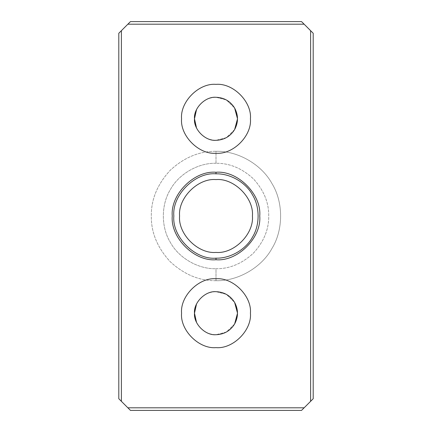 <?xml version="1.0" encoding="UTF-8"?>
<svg xmlns="http://www.w3.org/2000/svg" width="432" height="432" viewBox="0 0 432 432"><rect width="100%" height="100%" fill="white"/><g stroke="black" fill="none" stroke-linecap="round" stroke-linejoin="round"><path stroke-width="0.32" stroke-dasharray="2.16 1.62" d="M216 291.686L226.4 294.37L234.63 302.443L226.4 294.37L216 291.686C207.889 291.978 201.679 295.564 197.37 302.443C201.679 295.564 207.889 291.978 216 291.686M234.63 323.957L226.4 332.03L216 334.714C207.889 334.422 201.679 330.836 197.37 323.957L196.49 322.267L197.37 323.957C201.679 330.836 207.889 334.422 216 334.714L226.4 332.03L234.63 323.957M216 278.77C233.032 277.231 251.969 296.168 250.43 313.2C251.969 330.232 233.032 349.169 216 347.63C233.032 349.169 251.969 330.232 250.43 313.2C251.969 296.168 233.032 277.231 216 278.77C198.968 277.231 180.031 296.168 181.57 313.2C180.031 330.232 198.968 349.169 216 347.63C198.968 349.169 180.031 330.232 181.57 313.2C180.031 296.168 198.968 277.231 216 278.77M216 97.286L226.4 99.97L234.63 108.043L226.4 99.97L216 97.286C207.889 97.578 201.679 101.164 197.37 108.043C201.679 101.164 207.889 97.578 216 97.286M234.63 129.557L226.4 137.63L216 140.314C207.889 140.022 201.679 136.436 197.37 129.557L196.49 127.867L197.37 129.557C201.679 136.436 207.889 140.022 216 140.314L226.4 137.63L234.63 129.557M216 84.37C233.032 82.831 251.969 101.768 250.43 118.8C251.969 135.832 233.032 154.769 216 153.23C233.032 154.769 251.969 135.832 250.43 118.8C251.969 101.768 233.032 82.831 216 84.37C198.968 82.831 180.031 101.768 181.57 118.8C180.031 135.832 198.968 154.769 216 153.23C198.968 154.769 180.031 135.832 181.57 118.8C180.031 101.768 198.968 82.831 216 84.37M216 252.418C197.98 254.048 177.952 234.02 179.582 216C177.952 197.98 197.98 177.952 216 179.582C197.98 177.952 177.952 197.98 179.582 216C177.952 234.02 197.98 254.048 216 252.418C234.02 254.048 254.048 234.02 252.418 216C254.048 197.98 234.02 177.952 216 179.582C234.02 177.952 254.048 197.98 252.418 216C254.048 234.02 234.02 254.048 216 252.418M216 163.274L216 151.308C237.778 150.671 261.689 164.479 272.025 183.654C283.468 202.192 283.468 229.808 272.025 248.346C261.689 267.521 237.778 281.329 216 280.692L216 268.726C229.457 268.904 241.882 263.758 253.282 253.282C263.758 241.882 268.904 229.457 268.726 216C268.904 202.543 263.758 190.118 253.282 178.718C241.882 168.242 229.457 163.096 216 163.274C198.25 162.756 178.762 174.01 170.338 189.637C161.017 204.746 161.017 227.254 170.338 242.363C178.762 257.99 198.25 269.244 216 268.726L216 280.692C199.487 280.913 184.243 274.601 170.257 261.743C157.399 247.757 151.087 232.513 151.308 216C151.087 199.487 157.399 184.243 170.257 170.257C184.243 157.399 199.487 151.087 216 151.308L216 163.274C229.457 163.096 241.882 168.242 253.282 178.718C263.758 190.118 268.904 202.543 268.726 216C268.904 229.457 263.758 241.882 253.282 253.282C241.882 263.758 229.457 268.904 216 268.726C198.25 269.244 178.762 257.99 170.338 242.363C161.017 227.254 161.017 204.746 170.338 189.637C178.762 174.01 198.25 162.756 216 163.274M196.49 109.733L197.37 108.043L196.49 109.733M196.49 304.133L197.37 302.443L196.49 304.133M301.536 21.6L304.128 24.192L127.872 24.192L130.464 21.6L301.536 21.6L130.464 21.6L127.872 24.192L304.128 24.192L301.536 21.6M313.2 33.264L304.128 24.192L313.2 33.264L313.2 398.736L310.608 401.328L310.608 30.672L310.608 401.328L301.536 410.4L130.464 410.4L127.872 407.808L304.128 407.808L127.872 407.808L121.392 401.328L121.392 30.672L127.872 24.192L121.392 30.672L121.392 401.328L130.464 410.4L301.536 410.4L313.2 398.736L313.2 33.264M216 280.692C237.778 281.329 261.689 267.521 272.025 248.346C283.468 229.808 283.468 202.192 272.025 183.654C261.689 164.479 237.778 150.671 216 151.308C199.487 151.087 184.243 157.399 170.257 170.257C157.399 184.243 151.087 199.487 151.308 216C151.087 232.513 157.399 247.757 170.257 261.743C184.243 274.601 199.487 280.913 216 280.692M118.8 398.736L121.392 401.328L118.8 398.736L118.8 33.264L121.392 30.672L118.8 33.264L118.8 398.736"/><path stroke-width="0.65" d="M216 334.714C224.111 334.422 230.321 330.836 234.63 323.957C238.437 316.786 238.437 309.614 234.63 302.443C230.321 295.564 224.111 291.978 216 291.686C224.111 291.978 230.321 295.564 234.63 302.443L237.514 313.2L234.63 323.957C230.321 330.836 224.111 334.422 216 334.714C205.357 335.675 193.525 323.843 194.486 313.2C193.525 302.557 205.357 290.725 216 291.686C205.357 290.725 193.525 302.557 194.486 313.2C193.525 323.843 205.357 335.675 216 334.714M216 347.63C233.032 349.169 251.969 330.232 250.43 313.2C251.969 296.168 233.032 277.231 216 278.77C198.968 277.231 180.031 296.168 181.57 313.2C180.031 330.232 198.968 349.169 216 347.63C198.968 349.169 180.031 330.232 181.57 313.2C180.031 296.168 198.968 277.231 216 278.77C233.032 277.231 251.969 296.168 250.43 313.2C251.969 330.232 233.032 349.169 216 347.63M216 140.314C224.111 140.022 230.321 136.436 234.63 129.557C238.437 122.386 238.437 115.214 234.63 108.043C230.321 101.164 224.111 97.578 216 97.286C224.111 97.578 230.321 101.164 234.63 108.043L237.514 118.8L234.63 129.557C230.321 136.436 224.111 140.022 216 140.314C205.357 141.275 193.525 129.443 194.486 118.8C193.525 108.157 205.357 96.325 216 97.286C205.357 96.325 193.525 108.157 194.486 118.8C193.525 129.443 205.357 141.275 216 140.314M216 153.23C233.032 154.769 251.969 135.832 250.43 118.8C251.969 101.768 233.032 82.831 216 84.37C198.968 82.831 180.031 101.768 181.57 118.8C180.031 135.832 198.968 154.769 216 153.23C198.968 154.769 180.031 135.832 181.57 118.8C180.031 101.768 198.968 82.831 216 84.37C233.032 82.831 251.969 101.768 250.43 118.8C251.969 135.832 233.032 154.769 216 153.23M216 259.74L216 258.163C195.14 260.048 171.952 236.86 173.837 216C171.952 195.14 195.14 171.952 216 173.837L216 172.26C194.357 170.305 170.305 194.357 172.26 216C170.305 237.643 194.357 261.695 216 259.74C237.643 261.695 261.695 237.643 259.74 216C261.695 194.357 237.643 170.305 216 172.26L216 173.837C195.14 171.952 171.952 195.14 173.837 216C171.952 236.86 195.14 260.048 216 258.163C230.191 258.579 245.776 249.577 252.515 237.082C259.967 224.996 259.967 207.004 252.515 194.918C245.776 182.423 230.191 173.421 216 173.837C230.191 173.421 245.776 182.423 252.515 194.918C259.967 207.004 259.967 224.996 252.515 237.082C245.776 249.577 230.191 258.579 216 258.163L216 259.74C194.357 261.695 170.305 237.643 172.26 216C170.305 194.357 194.357 170.305 216 172.26C237.643 170.305 261.695 194.357 259.74 216C261.695 237.643 237.643 261.695 216 259.74M216 179.582C197.98 177.952 177.952 197.98 179.582 216C177.952 234.02 197.98 254.048 216 252.418C234.02 254.048 254.048 234.02 252.418 216C254.048 197.98 234.02 177.952 216 179.582C234.02 177.952 254.048 197.98 252.418 216C254.048 234.02 234.02 254.048 216 252.418C197.98 254.048 177.952 234.02 179.582 216C177.952 197.98 197.98 177.952 216 179.582M234.63 108.043C238.437 115.214 238.437 122.386 234.63 129.557L237.514 118.8L234.63 108.043M196.49 127.867L194.486 118.8L196.49 109.733L194.486 118.8L196.49 127.867M234.63 302.443C238.437 309.614 238.437 316.786 234.63 323.957L237.514 313.2L234.63 302.443M196.49 322.267L194.486 313.2L196.49 304.133L194.486 313.2L196.49 322.267M301.536 21.6L313.2 33.264L313.2 398.736L313.2 33.264L310.608 30.672L310.608 401.328L313.2 398.736L310.608 401.328L310.608 30.672L301.536 21.6L130.464 21.6L301.536 21.6M130.464 21.6L127.872 24.192L304.128 24.192L127.872 24.192L121.392 30.672L121.392 401.328L127.872 407.808L304.128 407.808L310.608 401.328L304.128 407.808L127.872 407.808L118.8 398.736L118.8 33.264L118.8 398.736L121.392 401.328L121.392 30.672L118.8 33.264L130.464 21.6M130.464 410.4L127.872 407.808L130.464 410.4L301.536 410.4L304.128 407.808L301.536 410.4L130.464 410.4"/></g></svg>
